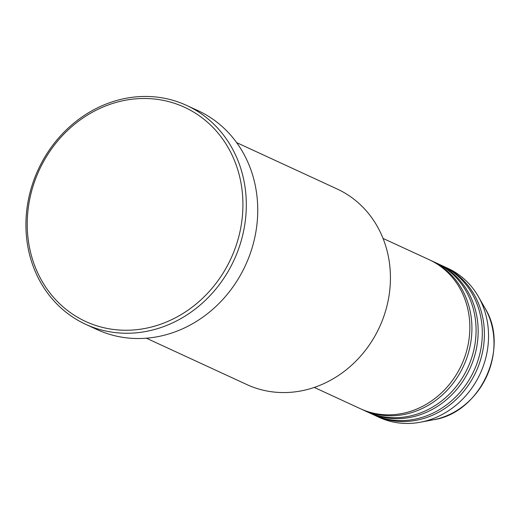 <?xml version="1.0" encoding="UTF-8"?>
<svg xmlns="http://www.w3.org/2000/svg" width="520" height="520" viewBox="0 0 520 520"><rect width="100%" height="100%" fill="white"/><g stroke="black" fill="none" stroke-linecap="round" stroke-linejoin="round"><path stroke-width="0.78" d="M314.269 387.426L360.438 408.733A82.062 73.437 -65.2 0 0 383.37 414.648A82.062 73.437 -65.2 0 0 466.161 352.612A82.062 73.437 -65.2 0 0 429.201 259.708L383.032 238.407M361.478 409.201A82.062 73.437 -65.2 0 0 362.518 409.695A82.062 73.437 -65.2 0 0 385.45 415.603A82.062 73.437 -65.2 0 0 468.24 353.574A82.062 73.437 -65.2 0 0 431.281 260.669A82.062 73.437 -65.2 0 0 430.235 260.195M362.518 409.695L366.672 411.613A82.062 73.437 -65.2 0 0 389.603 417.521A82.062 73.437 -65.2 0 0 472.394 355.491A82.062 73.437 -65.2 0 0 435.435 262.587L431.281 260.669M367.712 412.081A82.062 73.437 -65.2 0 0 368.751 412.568A82.062 73.437 -65.2 0 0 391.684 418.483A82.062 73.437 -65.2 0 0 474.474 356.447A82.062 73.437 -65.2 0 0 437.515 263.543A82.062 73.437 -65.2 0 0 436.469 263.075M368.751 412.568L372.905 414.486A82.062 73.437 -65.2 0 0 395.844 420.401A82.062 73.437 -65.2 0 0 478.628 358.365A82.062 73.437 -65.2 0 0 441.668 265.46L437.515 263.543M373.945 414.954A82.062 73.437 -65.2 0 0 374.985 415.447A82.062 73.437 -65.2 0 0 397.917 421.356A82.062 73.437 -65.2 0 0 480.707 359.326A82.062 73.437 -65.2 0 0 443.749 266.422A82.062 73.437 -65.2 0 0 442.702 265.947M146.374 338.201L246.838 384.56A107.705 96.388 -65.2 0 0 276.939 392.321A107.705 96.388 -65.2 0 0 385.6 310.901A107.705 96.388 -65.2 0 0 337.09 188.962L236.626 142.61M118.625 329.979A117.962 105.573 -65.2 0 0 241.664 222.326A117.962 105.573 -65.2 0 0 151.528 98.761A117.962 105.573 -65.2 0 0 28.489 206.408A117.962 105.573 -65.2 0 0 118.625 329.979M152.925 96.727A120.53 107.867 114.8 0 1 186.615 105.41A120.53 107.867 114.8 0 1 240.897 241.865A120.53 107.867 114.8 0 1 119.301 332.976A120.53 107.867 114.8 0 1 85.618 324.285A120.53 107.867 114.8 0 1 31.33 187.837A120.53 107.867 114.8 0 1 152.925 96.727M85.618 324.285L97.045 329.563A120.53 107.867 -65.2 0 0 130.734 338.247A120.53 107.867 -65.2 0 0 252.33 247.136A120.53 107.867 -65.2 0 0 198.042 110.682L186.615 105.41M374.985 415.447L379.138 417.365A82.062 73.437 -65.2 0 0 402.077 423.274A82.062 73.437 -65.2 0 0 420.362 422.227A82.062 73.437 -65.2 0 0 478.354 296.55A82.062 73.437 -65.2 0 0 447.902 268.339L443.749 266.422M484.933 308.048C510.289 348.192 480.382 413.01 433.381 419.77A72.95 65.286 -65.2 0 0 484.933 308.048L478.354 296.55M433.381 419.77L420.362 422.227"/></g></svg>
